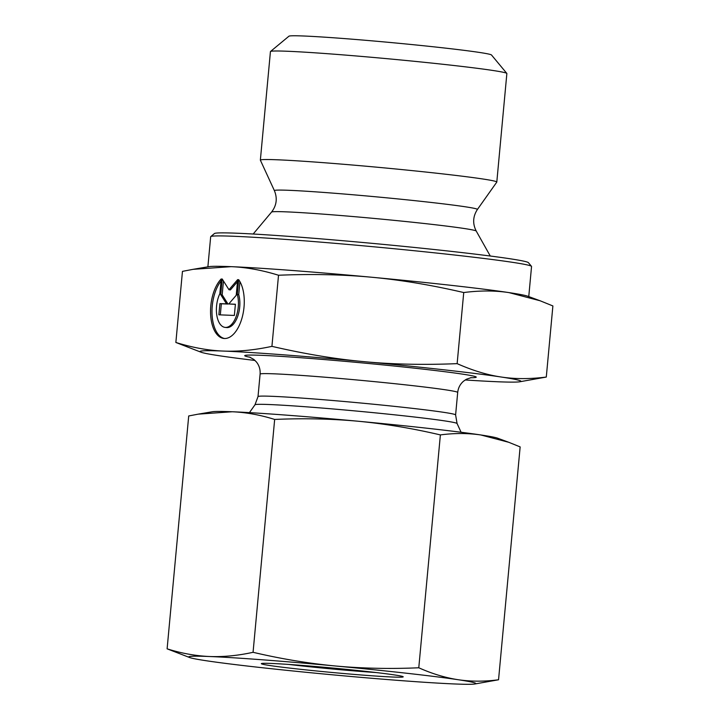 <?xml version="1.0" encoding="UTF-8"?>
<svg xmlns="http://www.w3.org/2000/svg" width="720" height="720" viewBox="0 0 720 720"><rect width="100%" height="100%" fill="white"/><g stroke="black" fill="none" stroke-linecap="round" stroke-linejoin="round"><path stroke-width="1.08" d="M238.653 279.639A32.148 16.587 96.4 0 1 242.433 316.449A32.148 16.587 96.4 0 1 223.839 338.463A32.148 16.587 96.4 0 1 210.6 314.028A32.148 16.587 96.4 0 1 221.22 278.928L219.852 293.715A21.006 10.836 -83.6 0 0 216.792 315.18A21.006 10.836 -83.6 0 0 225.072 327.393A21.006 10.836 -83.6 0 0 236.106 316.647A21.006 10.836 -83.6 0 0 237.285 294.426L238.653 279.639M221.031 280.98A32.148 16.587 -83.6 0 0 212.094 315.162A32.148 16.587 -83.6 0 0 224.559 338.517M239.931 281.637L238.725 294.588A21.006 10.836 96.4 0 1 237.546 316.809A21.006 10.836 96.4 0 1 226.521 327.555L225.072 327.393M237.285 294.426L238.725 294.588M235.395 304.236L234.36 315.441L218.862 314.811L219.906 303.615L226.539 303.876L220.734 294.651L222.192 278.973L228.969 289.737L237.681 279.594L236.232 295.281L228.762 303.966L235.395 304.236M235.386 304.344L228.762 303.966M237.492 281.664L230.409 289.899L228.969 289.737M223.461 280.989L222.174 294.813L227.988 304.038L221.346 303.777L220.32 314.874M220.734 294.651L222.174 294.813M226.539 303.876L227.988 304.038M219.906 303.615L221.346 303.777M274.401 190.665L260.379 160.2A118.728 3.726 5.3 0 1 260.361 160.137L270.432 51.606A118.728 3.726 5.3 0 1 270.504 51.498A118.728 3.726 5.3 0 1 287.604 51.264A118.728 3.726 5.3 0 1 418.878 61.758A118.728 3.726 5.3 0 1 506.817 73.413A118.728 3.726 5.3 0 1 506.862 73.539L496.8 182.07A118.728 3.726 5.3 0 1 496.773 182.133L477.387 209.493A101.943 3.204 -174.7 0 0 404.28 199.566A101.943 3.204 -174.7 0 0 289.134 190.314A101.943 3.204 -174.7 0 0 274.401 190.665C277.56 198.369 276.606 205.515 271.539 212.094L253.179 234.018M506.817 73.413L491.499 54.99A101.763 3.195 -174.7 0 0 416.124 44.991A101.763 3.195 -174.7 0 0 303.606 36A101.763 3.195 -174.7 0 0 288.945 36.198L270.504 51.498M260.361 160.137A118.728 3.726 5.3 0 1 277.533 159.795A118.728 3.726 5.3 0 1 410.607 170.46A118.728 3.726 5.3 0 1 496.8 182.07M371.745 277.245C342.711 274.518 311.634 273.852 278.523 275.247C261.99 270.126 246.204 267.264 231.156 266.661A161.127 5.058 5.3 0 1 371.745 277.245A161.127 5.058 5.3 0 1 508.932 292.599C494.955 290.484 479.889 290.457 463.734 292.545C431.451 285.039 400.788 279.945 371.745 277.245M193.104 269.325L209.016 266.643A161.127 5.058 5.3 0 1 231.111 266.661L193.104 269.325L182.457 271.368L175.86 342.468C192.636 347.643 208.44 350.505 223.281 351.063C238.113 351.711 254.322 350.136 271.926 346.356C304.641 353.925 335.304 359.028 363.915 361.647C392.517 364.365 423.594 365.031 457.137 363.645C472.671 370.521 487.323 374.976 501.102 377.001C514.863 379.116 529.929 379.134 546.291 377.055L519.741 381.78A161.127 5.058 -174.7 0 0 501.102 377.001A161.127 5.058 -174.7 0 0 363.915 361.647A161.127 5.058 -174.7 0 0 223.281 351.063A161.127 5.058 -174.7 0 0 201.078 352.224A161.127 5.058 -174.7 0 0 219.825 355.824A161.127 5.058 -174.7 0 0 255.033 360.468M508.932 292.599A161.127 5.058 5.3 0 1 527.679 296.199L540.117 300.771L508.932 292.599M546.291 377.055L552.888 305.946L540.117 300.771M519.741 381.78A161.127 5.058 -174.7 0 1 497.646 381.762L497.601 381.753A161.127 5.058 -174.7 0 1 465.192 379.962M463.734 292.545L457.137 363.645M531.486 266.346L528.417 262.656A157.734 4.959 -174.7 0 0 411.588 247.167A157.734 4.959 -174.7 0 0 237.177 233.226A157.734 4.959 -174.7 0 0 214.452 233.532L210.771 236.592A161.127 5.058 5.3 0 1 233.973 236.277A161.127 5.058 5.3 0 1 412.137 250.515A161.127 5.058 5.3 0 1 531.486 266.346A161.127 5.058 5.3 0 1 531.549 266.508L528.759 296.595M207.882 266.832L210.672 236.745A161.127 5.058 5.3 0 1 210.771 236.592M278.523 275.247L271.926 346.356M201.078 352.224L175.86 342.468M376.083 672.543A67.842 2.133 5.3 0 1 288.801 664.443M392.922 677.034A71.235 2.241 -174.7 0 0 403.182 676.755A71.235 2.241 -174.7 0 0 332.487 668.016A71.235 2.241 -174.7 0 0 261.387 663.597A71.235 2.241 -174.7 0 0 312.012 670.518A71.235 2.241 -174.7 0 0 392.922 677.034M206.442 660.771A144.162 4.527 -174.7 0 0 329.184 674.505A144.162 4.527 -174.7 0 0 455.022 683.982A144.162 4.527 -174.7 0 0 474.786 684A144.162 4.527 -174.7 0 0 458.109 679.716A144.162 4.527 -174.7 0 0 335.367 665.982A144.162 4.527 -174.7 0 0 209.529 656.514A144.162 4.527 -174.7 0 0 189.666 657.549A144.162 4.527 -174.7 0 0 206.442 660.771M189.666 657.549L167.112 648.828C181.386 653.328 195.534 655.884 209.529 656.514C223.551 657.018 238.059 655.614 253.062 652.302C280.926 658.845 308.367 663.408 335.367 665.982C362.385 668.448 390.186 669.042 418.779 667.773C432.009 673.722 445.113 677.7 458.109 679.716C471.114 681.615 484.596 681.633 498.546 679.77L474.786 684M498.546 679.77L520.146 446.904L508.716 442.278L480.816 434.961A144.162 4.527 5.3 0 1 497.592 438.183L508.716 442.278M440.379 434.916C412.515 428.373 385.074 423.81 358.074 421.227A144.162 4.527 5.3 0 1 480.816 434.961C467.811 433.071 454.329 433.053 440.379 434.916L418.779 667.773M274.662 419.445C260.379 414.945 246.24 412.38 232.236 411.759A144.162 4.527 5.3 0 1 358.074 421.227C331.056 418.77 303.255 418.167 274.662 419.445L253.062 652.302M198.234 414.144L212.472 411.732A144.162 4.527 5.3 0 1 232.236 411.759L198.234 414.144L188.712 415.962L167.112 648.828M477.387 209.493C472.86 216.486 472.482 223.686 476.253 231.084A102.825 3.231 -174.7 0 0 400.554 220.995A102.825 3.231 -174.7 0 0 286.38 211.86A102.825 3.231 -174.7 0 0 271.539 212.094M470.448 377.739A116.181 3.645 -174.7 0 0 360.801 362.772A116.181 3.645 -174.7 0 0 250.272 357.309M254.988 404.784A101.493 3.186 5.3 0 1 356.319 411.039A101.493 3.186 5.3 0 1 457.074 423.531L455.607 414.936A99.216 3.114 -174.7 0 0 357.102 402.669A99.216 3.114 -174.7 0 0 258.012 396.612L254.988 404.784L249.435 412.623M258.012 396.612L260.1 374.121A99.216 3.114 5.3 0 1 359.181 380.187A99.216 3.114 5.3 0 1 457.695 392.454L455.607 414.936M476.253 231.084L490.266 256.014M457.074 423.531L461.097 432.261M471.348 377.586L466.461 379.215L463.563 381.177C460.17 384.111 458.208 387.864 457.695 392.454M260.1 374.121C260.433 369.513 259.2 365.445 256.383 361.935L253.899 359.478L249.426 357.003"/></g></svg>
